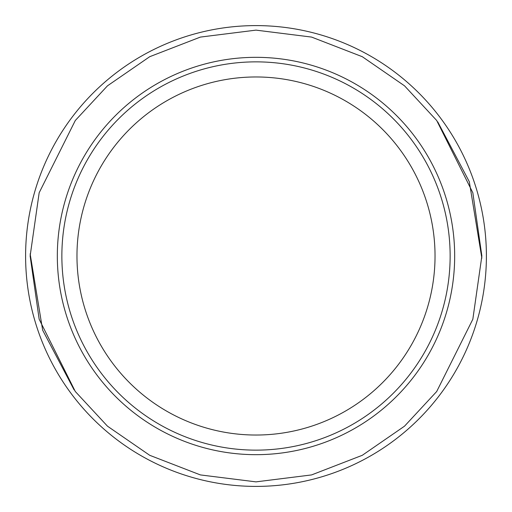 <?xml version="1.0" encoding="UTF-8"?>
<svg xmlns="http://www.w3.org/2000/svg" width="512" height="512" viewBox="0 0 512 512"><rect width="100%" height="100%" fill="white"/><g stroke="black" fill="none" stroke-linecap="round" stroke-linejoin="round"><path stroke-width="0.77" d="M486.4 256A230.4 230.4 0 0 1 140.8 455.533A230.4 230.4 0 0 1 140.8 56.467A230.4 230.4 0 0 1 486.4 256A230.4 230.4 0 0 1 219.597 483.507A230.4 230.4 0 0 1 37.107 184.102A230.4 230.4 0 0 1 361.581 51.213A230.4 230.4 0 0 0 37.107 184.102A230.4 230.4 0 0 0 219.597 483.507A230.4 230.4 0 0 0 486.4 256A230.4 230.4 0 0 1 140.8 455.533A230.4 230.4 0 0 1 140.8 56.467A230.4 230.4 0 0 1 486.4 256M57.325 256A198.675 198.675 0 0 1 355.334 83.942A198.675 198.675 0 0 1 355.334 428.058A198.675 198.675 0 0 1 57.325 256M61.862 256A194.138 194.138 0 0 1 353.069 87.872A194.138 194.138 0 0 1 353.069 424.128A194.138 194.138 0 0 1 61.862 256M435.034 256A179.034 179.034 0 0 1 166.483 411.046A179.034 179.034 0 0 1 166.483 100.954A179.034 179.034 0 0 1 435.034 256M481.869 256L472.832 319.245L436.691 391.52L404.518 426.176L362.291 455.296L311.597 474.918L256 481.869L200.403 474.918L149.709 455.296L107.482 426.176L75.309 391.52L39.168 319.245L30.131 256L39.168 192.755L75.309 120.48L107.482 85.824L149.709 56.704L200.403 37.082L256 30.131L311.597 37.082L362.291 56.704L404.518 85.824L436.691 120.48L472.832 192.755L481.869 256M74.144 389.952L42.662 330.189L30.144 253.869M437.741 121.888L469.299 181.696L481.856 258.131"/></g></svg>
